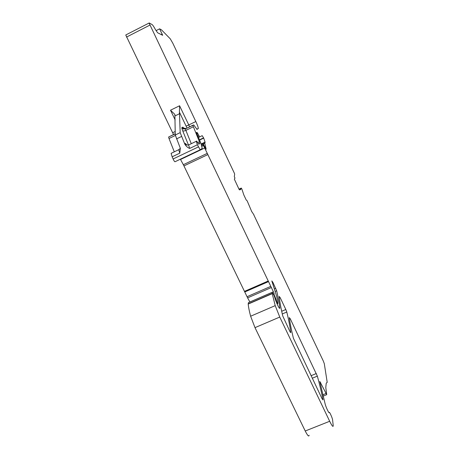 <?xml version="1.0" encoding="UTF-8"?>
<svg xmlns="http://www.w3.org/2000/svg" width="459" height="459" viewBox="0 0 459 459"><rect width="100%" height="100%" fill="white"/><g stroke="black" fill="none" stroke-linecap="round" stroke-linejoin="round"><path stroke-width="0.69" d="M239.024 189.251L240.046 188.781L239.506 189.963L238.961 189.114L234.354 179.153L234.968 178.063L234.308 176.669L234.669 174.127L234.199 172.854L172.819 43.238L170.278 38.843L161.522 29.887L159.612 28.837L162.658 35.309L157.58 32.738L155.394 29.491C153.851 26.662 152.738 25.01 152.049 24.528L149.209 22.967L125.909 34.907M196.871 133.747L197.691 133.351L199.613 136.925L202.184 135.663L203.727 138.113L199.59 140.087M201.243 144.126L205.093 142.29L203.727 138.113M205.093 142.29L204.794 143.369L206.16 149.238L202.981 143.552L202.637 143.816L207.261 153.363L183.353 164.695L180.53 159.497L204.507 148.096M180.364 159.198L180.53 159.497M273.644 294.695L274.184 293.875L273.392 291.781L207.261 153.363M270.632 286.445L247.045 296.715L183.353 164.695M247.045 296.715L247.608 297.868L271.189 287.609M249.891 302.028L247.608 297.868M274.04 294.523L275.79 298.654L275.004 298.998M272.193 293.439L248.204 303.892L272.193 293.496L272.25 292.326L273.857 295.08L277.678 305.229C279.043 307.966 279.772 308.918 279.87 308.081L279.852 307.891C279.198 302.797 278.137 297.099 276.668 290.794L272.898 282.377L271.831 280.937L275.624 293.003C276.961 297.197 277.684 300.295 277.787 302.309L277.764 303.772L277.328 303.181L275.79 298.654M248.21 303.835L248.405 302.67L272.25 292.326M248.204 303.892L248.21 304.065C248.497 307.203 249.3 311.259 250.62 316.222L254.997 327.646L305.235 431.001C307.559 435.585 308.861 437.002 309.136 435.264M272.193 293.496L275.216 305.637L279.772 317.06L329.682 421.27C331.977 425.895 333.159 427.375 333.234 425.705L332.591 419.899C332.454 418.092 329.321 411.166 329.264 412.538C329.218 414.058 326.022 407.472 325.161 404.081L319.797 381.435L326.722 394.66L325.781 387.522L326.217 383.282L327.204 382.307L324.295 363.648L323.32 361.049L253.85 214.973M156.049 30.655L159.612 28.837M192.883 125.198L185.442 128.91L193.744 124.917L196.986 129.386L198.345 128.503C198.225 127.195 197.387 124.871 195.827 121.543L149.1 23.065M173.565 134.642L125.766 35.022M175.258 133.701L168.608 137.029L169.004 138.515L175.321 135.474M174.294 151.82L169.004 138.515M171.586 153.117L171.121 153.34L172.148 156.806L179.785 153.163L180.358 148.343L175.269 135.003L174.873 114.411L170.496 110.212L175.166 119.925M189.647 126.885L188.769 124.951L186.136 126.162L179.435 112.185L180.18 132.634L184.879 144.344C186.302 146.444 187.903 147.809 189.687 148.435L197.393 144.757L200.153 149.783L202.212 148.441L200.933 143.357L196.446 132.548L196.951 132.335L197.691 133.351M198.357 146.937L173.1 158.975L172.148 156.806M173.1 158.975C173.944 160.77 174.575 161.7 174.999 161.746L200.141 149.789M322.964 399.714C321.558 392.508 319.688 384.653 317.358 376.139L290.272 318.827L289.29 317.594C289.99 322.952 291.356 329.832 293.393 338.22L322.098 398.808L322.964 399.714L322.654 399.835M279.37 298.075L280.208 297.713L279.175 296.376C279.692 301.374 280.874 307.886 282.727 315.918L289.738 331.14C290.392 332.459 290.742 332.913 290.782 332.488L290.776 332.385C289.968 326.372 288.642 319.584 286.795 312.028L285.825 309.498L281.688 311.271M280.208 297.713L285.825 309.498M251.848 211.886L247.143 200.801L246.236 200.032L243.878 195.058L241.801 188.901L241.273 188.075L238.973 189.142M240.046 188.781L240.516 189.768L241.273 188.075M192.832 125.347L199.436 141.825L197.726 142.64M188.982 144.797L196.257 141.315C196.36 140.626 197.026 141.378 198.259 143.581L198.707 144.178L199.86 143.518L199.436 141.825M196.257 141.315L197.393 144.757M251.939 211.84L253.959 214.921M179.435 112.185L179.584 105.771L170.496 110.212M199.613 136.925L198.512 137.459M199.476 139.8L203.595 137.832M201.323 144.344L202.981 143.552M202.66 143.747L201.335 144.373M201.679 145.325L202.935 144.723M203.32 145.606L201.983 146.243M183.973 165.906L207.875 154.585M268.245 280.994L244.699 291.281M244.974 291.884L268.521 281.602M273.392 291.781L249.874 301.988M273.426 294.282L274.075 294.001M273.461 294.351L274.057 294.093M274.04 294.5L273.633 294.672M275.463 300.272L276.255 299.928M276.484 301.115L275.905 301.362M276.484 302.716L277.001 302.498M277.328 303.181L276.806 303.41M277.116 304.053L277.695 303.801M272.307 282.635L272.898 282.377M275.716 288.292L274.31 288.9M275.13 291.459L276.668 290.794M279.33 308.115L279.852 307.891M248.21 304.065L272.21 293.662M250.62 316.222L275.216 305.637M254.997 327.646L279.772 317.06M305.235 431.001L329.682 421.27M320.061 382.817L320.657 382.576M325.89 393.552L322.769 394.815M326.762 382.594L327.169 382.427M161.264 34.603L162.245 34.104M149.858 25.125L126.483 37.093M172.693 132.72L175.246 131.486M179.159 149.491L178.729 149.703L179.785 153.163M181.437 136.53L176.503 138.905M196.911 132.582L196.492 132.783M198.902 135.853L198.024 136.271M312.258 378.233L317.358 376.139M289.509 319.154L290.272 318.827M311.047 375.703L316.343 373.528M282.279 313.956L286.795 312.028M179.584 105.765L188.769 124.951L195.827 121.543M185.505 128.755L182.699 128.417C182.562 128.916 183.474 129.082 185.442 128.91L185.872 130.385L193.285 126.816M191.283 143.696L185.872 130.385C184.38 131.033 183.313 131.148 182.676 130.729C181.902 128.761 181.661 127.671 181.953 127.47L182.917 127.166L184.151 128.422M198.604 144.115L199.86 143.518M186.618 144.958L185.752 144.241C185.568 144.815 186.509 145.061 188.586 144.987L189.687 148.435M179.716 113.62L175.137 115.852M184.879 144.344C184.725 142.835 185.344 143.053 186.738 145.01M188.465 145.027L182.676 130.729M186.136 126.162L187.014 128.153M180.18 132.634L175.269 135.003M182.917 127.166L183.657 128.107L186.228 128.531M184.03 128.359L183.537 127.935L182.699 128.417L181.953 127.47M201.18 143.965L205.156 142.066M203.383 144.046L204.794 143.369M201.358 144.43L202.637 143.816M273.392 294.213L274.184 293.875M279.462 308.259L279.87 308.081M323.096 396.128L326.561 394.729M168.608 137.029L175.263 133.821M171.121 153.34L178.729 149.703L180.358 148.343M196.773 129.26L198.345 128.503M198.529 144.017L199.906 143.363"/></g></svg>
